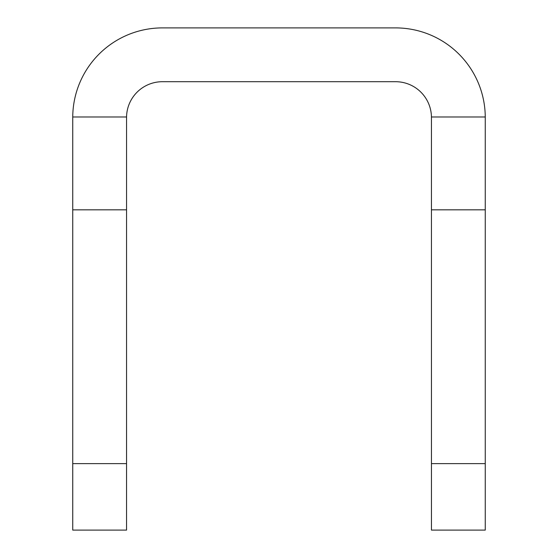 <?xml version="1.0" encoding="UTF-8"?>
<svg xmlns="http://www.w3.org/2000/svg" width="558" height="558" viewBox="0 0 558 558"><rect width="100%" height="100%" fill="white"/><g stroke="black" fill="none" stroke-linecap="round" stroke-linejoin="round"><path stroke-width="0.84" d="M485.258 530.1L431.453 530.1L431.446 116.985A35.872 35.872 0 0 0 395.58 81.705L162.42 81.705A35.872 35.872 0 0 0 126.554 116.985L72.742 116.985A89.678 89.678 0 0 1 162.42 27.9L395.58 27.9A89.678 89.678 0 0 1 485.258 116.985L485.258 530.1L431.453 530.1M126.554 116.985L126.547 530.1L72.742 530.1L72.742 116.985M126.547 530.1L72.742 530.1M126.547 463.635L72.742 463.635M126.547 209.829L72.742 209.829M485.258 463.635L431.453 463.635M485.258 209.829L431.453 209.829M485.258 116.985L431.446 116.985"/></g></svg>
